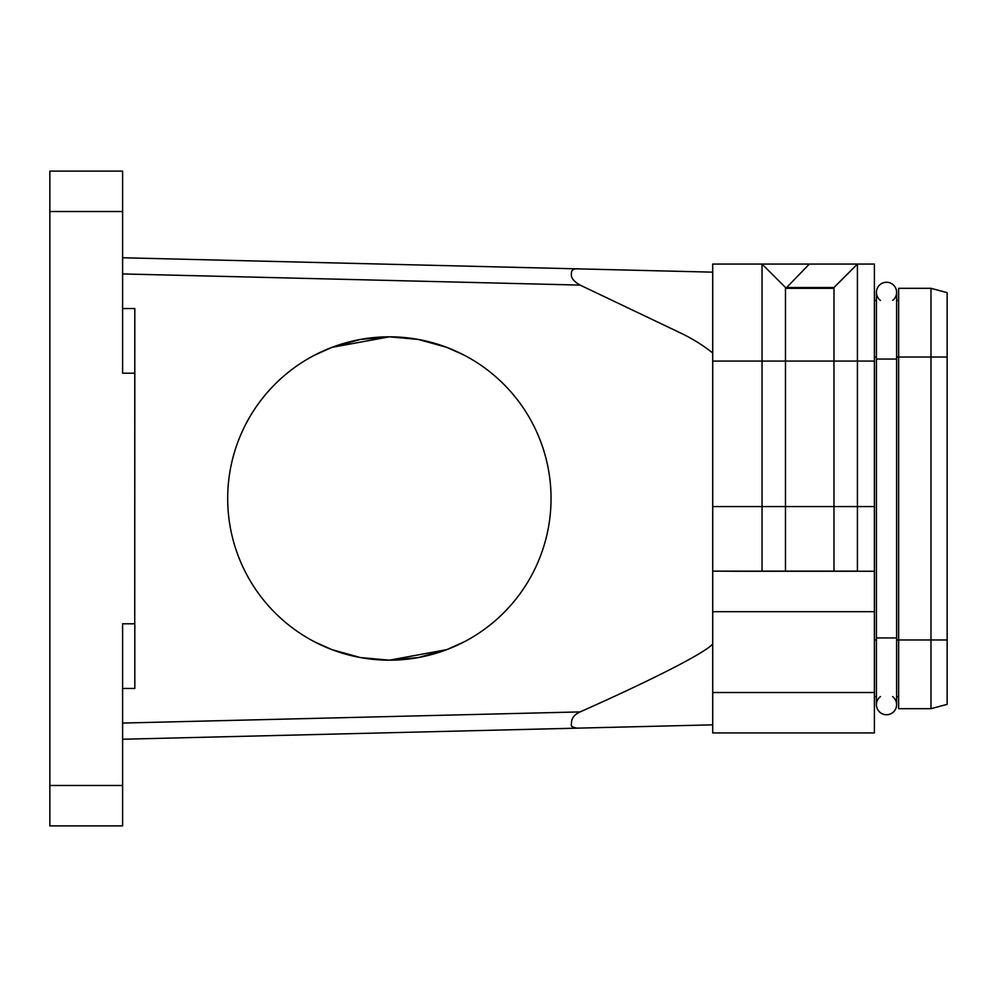 <?xml version="1.0" encoding="UTF-8"?>
<svg xmlns="http://www.w3.org/2000/svg" width="997" height="997" viewBox="0 0 997 997"><rect width="100%" height="100%" fill="white"/><g stroke="black" fill="none" stroke-linecap="round" stroke-linejoin="round"><path stroke-width="1.5" d="M896.627 359.057L876.413 359.057L876.413 637.943L896.627 637.943L896.627 292.358A10.107 10.107 0 0 0 886.52 282.263A10.107 10.107 0 0 0 880.463 300.446A10.107 10.107 0 0 1 886.52 282.263A10.107 10.107 0 0 0 876.413 292.358A10.107 10.107 0 0 1 886.52 282.263A10.107 10.107 0 0 1 892.589 300.446M896.627 637.943L896.627 704.642A10.107 10.107 0 0 1 886.52 714.737A10.107 10.107 0 0 1 880.463 696.554A10.107 10.107 0 0 0 886.52 714.737A10.107 10.107 0 0 1 876.413 704.642A10.107 10.107 0 0 0 886.52 714.737A10.107 10.107 0 0 0 892.589 696.554M857.42 552.313L857.42 264.068L762.032 264.068L785.474 287.51L762.032 264.068L762.032 571.144L857.42 571.144L857.42 552.313M762.032 264.068L712.718 264.068L712.718 571.131L736.97 571.256L874.394 571.256L874.394 264.068L857.42 264.068L833.978 287.51L857.42 264.068M712.718 571.256L712.718 732.932L874.394 732.932L874.394 571.256L712.718 571.131M785.474 571.144L785.474 287.51L833.978 287.51L833.978 571.144M577.537 268.903L576.602 268.928M573.873 269.29L572.627 269.913M122.606 739.238L580.03 728.084C573.35 728.408 570.496 726.9 571.455 723.56C571.356 718.438 574.235 714.55 580.092 711.908C634.591 687.756 702.573 655.179 712.718 644.012M712.718 352.988C702.848 345.112 691.843 338.307 679.73 332.599L580.092 285.092C573.449 281.266 570.571 277.39 571.455 273.44C571.318 269.676 574.172 268.168 580.03 268.916L122.606 257.762M134.807 373.202L134.732 623.798L134.807 308.534L122.606 308.534M122.606 688.466L134.807 688.466L134.807 623.798M134.732 373.202L122.606 373.202L122.606 171.11L49.85 171.11L49.85 825.89L122.606 825.89L122.606 623.798L134.732 623.798M389.366 336.824L418.354 339.441L446.756 347.355L418.354 339.441L389.366 336.824L360.391 339.441L331.976 347.355L389.366 336.824A161.676 161.676 0 0 1 551.042 498.5A161.676 161.676 0 0 1 389.366 660.176A161.676 161.676 0 0 1 227.69 498.5A161.676 161.676 0 0 1 389.366 336.824M446.818 347.38L463.867 355.019L446.818 347.38M463.867 641.993L446.818 649.62L463.867 641.981M446.756 649.645L389.366 660.176L360.391 657.559L389.366 660.176L418.354 657.559L446.756 649.645M331.926 347.38L314.865 355.019L331.926 347.38M314.865 641.993L331.926 649.62L314.865 641.981M331.976 649.645L360.391 657.559L331.976 649.645M580.03 268.916L712.718 272.156M712.718 724.844L580.03 728.084M572.365 726.85L576.553 728.072M577.836 728.109L578.522 728.109M712.718 280.606L712.718 292.482M833.978 288.32L785.474 288.32M874.394 696.554L876.413 696.554M896.627 696.554L898.646 696.554M896.627 300.446L898.646 300.446M947.15 292.657L947.15 704.343L930.986 708.68L930.986 288.32L947.15 292.657M874.394 300.446L876.413 300.446M896.627 357.038L898.646 357.038L898.646 288.32L930.986 288.32M947.15 357.038L898.646 357.038L898.646 708.68L930.986 708.68M874.394 506.588L712.718 506.588M712.718 611.672L874.394 611.672M712.718 361.076L874.394 361.076M122.606 273.938L580.092 285.092M49.85 211.526L122.606 211.526M122.606 785.474L49.85 785.474M580.092 711.908L122.606 723.062M874.394 639.962L876.413 639.962M874.394 357.038L876.413 357.038M896.627 639.962L947.15 639.962M874.394 692.516L712.718 692.516M809.327 264.068L785.873 288.32M876.413 637.943L876.413 704.642M876.413 359.057L876.413 292.358"/></g></svg>
